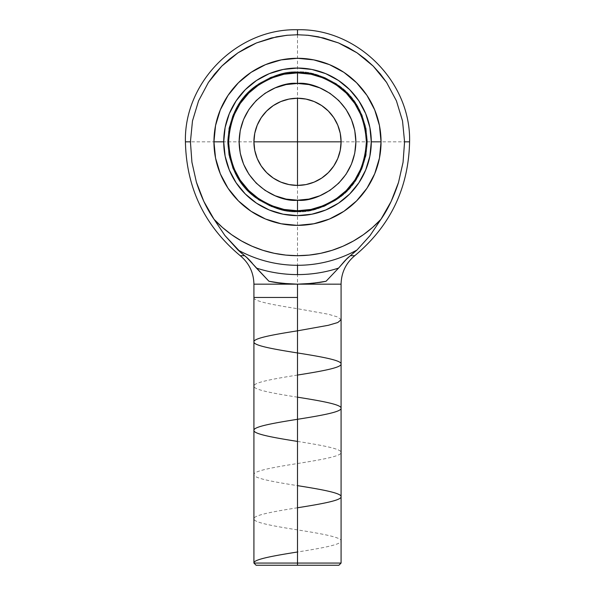 <?xml version="1.0" encoding="UTF-8"?>
<svg xmlns="http://www.w3.org/2000/svg" width="595" height="595" viewBox="0 0 595 595"><rect width="100%" height="100%" fill="white"/><g stroke="black" fill="none" stroke-linecap="round" stroke-linejoin="round"><path stroke-width="0.45" stroke-dasharray="2.98 2.23" d="M238.022 250.034L238 250.012A123.463 123.463 0 0 0 297.5 265.296L297.5 274.592A132.767 132.767 0 0 1 256.43 268.085L250.815 261.569M248.896 259.502L247.401 258.037M245.393 256.281L241.206 252.897M274.25 253.299L262.938 250.324L251.983 246.204L241.518 240.982L231.633 234.713L222.448 227.461L214.059 219.31L203.884 201.504L196.484 182.434L191.947 162.346L190.422 141.833C183.773 141.833 183.773 141.833 190.422 141.833L192.475 120.971L198.574 100.852L208.429 82.407L221.757 66.142L229.499 59.121L237.926 52.858L246.977 47.422L256.438 42.944L271.357 37.998L281.725 35.923L297.5 34.755L297.5 29.75L297.5 34.755L313.282 35.923L323.65 37.998L338.562 42.944L348.03 47.429L357.089 52.866L365.501 59.121L373.251 66.149L386.579 82.422L396.434 100.875L402.525 120.978L404.578 141.833C411.227 141.833 411.227 141.833 404.578 141.833L403.068 162.279L398.598 182.174L391.168 201.4L380.941 219.31L372.552 227.461L363.367 234.713L353.482 240.982L343.017 246.204L332.062 250.324L320.75 253.299L309.184 255.099L297.5 255.694L285.816 255.099M297.5 72.65C309.526 71.727 323.36 76.338 339.009 86.491C355.795 98.502 365.018 116.947 366.676 141.833C365.018 166.712 355.795 185.164 339.009 197.176C323.36 207.32 309.526 211.932 297.5 211.009L297.5 211.746C309.653 212.683 323.635 208.019 339.447 197.763C356.42 185.625 365.739 166.979 367.42 141.833C365.739 116.687 356.42 98.041 339.447 85.896C323.635 75.639 309.653 70.984 297.5 71.913L297.5 72.65L297.5 71.913C309.653 70.984 323.635 75.639 339.447 85.896C356.42 98.041 365.739 116.687 367.42 141.833C365.739 166.979 356.42 185.625 339.447 197.763C323.635 208.019 309.653 212.683 297.5 211.746L297.5 211.009L297.5 211.746L311.14 210.407L324.253 206.428L336.346 199.965L346.937 191.27L355.632 180.679L362.095 168.586L366.074 155.474L367.42 141.833L366.074 128.193L362.095 115.073L355.632 102.987L346.937 92.389L336.346 83.694L324.253 77.238L311.14 73.259L297.5 71.913L283.86 73.259L270.747 77.238L258.654 83.694L248.063 92.389L239.368 102.987L232.905 115.073L228.926 128.193L227.58 141.833L228.926 155.474L232.905 168.586L239.368 180.679L248.063 191.27L258.654 199.965L270.747 206.428L283.86 210.407L297.5 211.746L311.14 210.407L324.253 206.428L336.346 199.965L346.937 191.27L355.632 180.679L362.095 168.586L366.074 155.474L367.42 141.833L366.074 128.193L362.095 115.073L355.632 102.987L346.937 92.389L336.346 83.694L324.253 77.238L311.14 73.259L297.5 71.913L283.86 73.259L270.747 77.238L258.654 83.694L248.063 92.389L239.368 102.987L232.905 115.073L228.926 128.193L227.58 141.833L228.926 155.474L232.905 168.586L239.368 180.679L248.063 191.27L258.654 199.965L270.747 206.428L283.86 210.407L297.5 211.746C285.347 212.683 271.365 208.019 255.553 197.763C238.58 185.625 229.261 166.979 227.58 141.833C229.261 116.687 238.58 98.041 255.553 85.896C271.365 75.639 285.347 70.984 297.5 71.913L297.5 72.65L297.5 71.913C285.347 70.984 271.365 75.639 255.553 85.896C238.58 98.041 229.261 116.687 227.58 141.833C229.261 166.979 238.58 185.625 255.553 197.763C271.365 208.019 285.347 212.683 297.5 211.746L297.5 211.009C285.474 211.932 271.64 207.32 255.991 197.176C239.205 185.164 229.982 166.712 228.324 141.833C229.982 116.947 239.205 98.502 255.991 86.491C271.64 76.338 285.474 71.727 297.5 72.65L310.999 73.981L323.978 77.915L335.937 84.311L346.416 92.917L355.022 103.396L361.41 115.356L365.352 128.334L366.676 141.833L365.352 155.325L361.41 168.303L355.022 180.263L346.416 190.75L335.937 199.355L323.978 205.744L310.999 209.678L297.5 211.009L284.001 209.678L271.022 205.744L259.063 199.355L248.584 190.75L239.978 180.263L233.59 168.303L229.648 155.325L228.324 141.833L229.648 128.334L233.59 115.356L239.978 103.396L248.584 92.917L259.063 84.311L271.022 77.915L284.001 73.981L297.5 72.65M311.007 209.425L297.5 210.764L297.5 200.232C280.416 202.575 239.897 185.06 239.101 141.833C239.897 98.606 280.416 81.084 297.5 83.434L297.5 72.902C285.518 71.98 271.729 76.576 256.14 86.684C239.413 98.658 230.22 117.037 228.569 141.833C230.22 166.622 239.413 185.008 256.14 196.975C271.729 207.09 285.518 211.686 297.5 210.764C309.482 211.686 323.271 207.09 338.86 196.975C355.587 185.008 364.78 166.622 366.431 141.833C364.78 117.037 355.587 98.658 338.86 86.684C323.271 76.576 309.482 71.98 297.5 72.902L297.5 83.434L308.894 84.557L319.85 87.874L329.942 93.274L338.793 100.54L346.059 109.383L351.452 119.483L354.776 130.439L355.899 141.833L354.776 153.227L351.452 164.183L346.059 174.275L338.793 183.126L329.942 190.393L319.85 195.785L308.894 199.109L297.5 200.232L286.106 199.109L275.15 195.785L265.058 190.393L256.207 183.126L248.941 174.275L243.548 164.183L240.224 153.227L239.101 141.833L240.224 130.439L243.548 119.483L248.941 109.383L256.207 100.54L265.058 93.274L275.15 87.874L286.106 84.557L297.5 83.434C314.584 81.084 355.103 98.606 355.899 141.833C355.103 185.06 314.584 202.575 297.5 200.232L297.5 210.764L284.053 209.44L271.119 205.513L259.204 199.147L248.755 190.571L240.187 180.129L233.813 168.214M297.448 284.165A142.331 142.331 0 0 0 319.738 282.417A142.331 142.331 0 0 1 275.277 282.417L289.75 283.956L297.5 284.165L297.5 565.25L256.103 565.25L338.897 565.25L297.5 565.25L297.5 563.056L341.084 563.056L297.5 563.056L297.5 284.165L341.084 284.165L305.317 283.949M349.674 194.007L358.852 182.821L365.672 170.066L369.867 156.225L371.287 141.833L381.053 141.833L371.287 141.833A73.787 73.787 0 0 0 297.5 68.046A73.787 73.787 0 0 0 223.713 141.833L213.947 141.833A83.553 83.553 0 0 1 297.5 58.28A83.553 83.553 0 0 1 381.053 141.833A83.553 83.553 0 0 1 297.5 225.379A83.553 83.553 0 0 1 213.947 141.833L223.713 141.833L225.133 156.225L229.328 170.066L236.148 182.821M253.916 141.833A43.584 43.584 0 0 0 297.5 185.417A43.584 43.584 0 0 0 341.084 141.833A43.584 43.584 0 0 0 297.5 98.242A43.584 43.584 0 0 0 253.916 141.833L185.417 141.833L190.422 141.833L192.475 120.971L198.574 100.852L208.429 82.407L214.698 73.936L221.757 66.142L237.926 52.858L256.438 42.944L276.519 36.831L286.954 35.276L297.5 34.755L308.054 35.276L318.496 36.831L338.562 42.944L357.089 52.866L373.251 66.149L380.317 73.959L386.579 82.422L396.434 100.875L402.525 120.978L404.578 141.833L403.068 162.279L398.598 182.174C393.838 196.96 387.955 209.336 380.941 219.31L370.06 235.553L357 250.012A123.463 123.463 0 0 1 238 250.012L224.925 235.531M254.749 150.327L257.233 158.508L261.257 166.05L266.679 172.654L273.284 178.076L280.818 182.1L288.999 184.584M305.994 184.584L314.182 182.1L321.716 178.076L328.321 172.654L333.743 166.05L337.767 158.508L340.251 150.334M340.251 133.34L337.767 125.151L333.743 117.617L328.321 111.012L321.716 105.59L314.182 101.559L306.001 99.082M289.006 99.082L280.818 101.559L273.284 105.59L266.679 111.012L261.257 117.617L257.233 125.151L254.749 133.325M283.993 74.234L297.5 72.902L310.947 74.226L323.881 78.146L335.796 84.52L346.245 93.088L354.813 103.537L361.187 115.452M365.099 128.364L366.431 141.833L365.107 155.28L361.187 168.214L354.813 180.129L346.245 190.571L335.796 199.147L323.814 205.543M229.901 155.302L228.569 141.833L229.893 128.386L233.813 115.452L240.187 103.537L248.755 93.088L259.204 84.52L271.186 78.116M349.674 89.659L338.495 80.481L325.74 73.661L311.892 69.466L297.5 68.046L283.108 69.466L269.26 73.661L256.505 80.481L245.326 89.659L236.148 100.838L229.328 113.593L225.133 127.434L223.713 141.833A73.787 73.787 0 0 0 297.5 215.621A73.787 73.787 0 0 0 371.287 141.833L369.867 127.434L365.672 113.593L358.852 100.838M245.326 194.007L256.505 203.185L269.26 209.998L283.108 214.2L297.5 215.621L311.892 214.2L325.74 209.998L338.495 203.185M248.249 258.847L244.657 255.694L240.216 255.694L244.657 255.694L238 250.012L224.94 235.553L214.059 219.31C207.09 209.395 201.236 197.109 196.484 182.434L191.925 162.212M356.576 82.75L343.917 72.359L329.474 64.639M313.803 59.887L297.5 58.28L281.197 59.887L265.526 64.639L251.083 72.359L238.424 82.75L228.034 95.416M220.314 173.807L228.034 188.251M251.083 211.299L265.526 219.02M281.197 223.772L297.5 225.379L313.803 223.772L329.474 219.02L343.917 211.299L356.576 200.909L366.966 188.251L374.686 173.807M224.94 235.553L214.059 219.31A113.868 113.868 0 0 0 380.941 219.31L370.06 235.553L356.978 250.034M191.947 162.346L190.422 141.833M282.268 283.346L297.5 284.165L305.25 283.956L319.738 282.417A142.331 142.331 0 0 0 326.053 281.271A142.331 142.331 0 0 1 268.947 281.271L282.268 283.346A142.331 142.331 0 0 0 289.802 283.956M305.25 283.956L326.053 281.271L338.57 268.085A132.767 132.767 0 0 1 256.43 268.085L268.947 281.271A142.331 142.331 0 0 0 326.053 281.271L338.57 268.085A132.767 132.767 0 0 1 297.5 274.592L297.5 265.296A123.463 123.463 0 0 0 357 250.012L357 250.019M353.765 252.927L350.343 255.694L354.784 255.694L350.343 255.694L353.765 252.927M350.306 255.724L348.915 256.862M347.569 258.066L347.026 258.58M346.231 259.375L343.895 261.889M340.132 266.337L341.307 264.939M341.084 141.833L404.578 141.833M297.5 284.165L253.916 284.165L297.5 284.165M248.695 259.294L249.796 260.446M250.339 261.041L251.097 261.882M252.354 263.347L268.947 281.271L275.262 282.417M319.723 282.417L326.053 281.271M342.623 263.369L344.23 261.517M345.048 260.61L347.599 258.037M348.663 257.077L350.343 255.694M297.5 563.056L253.916 563.056L297.5 563.056M297.5 29.75L297.5 98.242M297.5 185.417L297.5 565.25M253.916 297.649C253.292 301.33 274.183 305.019 297.5 308.708L328.321 314.234L337.789 317.009L341.084 319.76M297.5 375.058C274.206 378.755 253.344 382.406 253.916 386.133C253.403 389.837 274.206 393.481 297.5 397.177M297.5 441.416C320.653 445.075 341.642 448.771 341.084 452.453C341.775 456.142 320.779 459.846 297.5 463.527C274.146 467.231 253.329 470.89 253.916 474.602C253.373 478.291 274.213 481.957 297.5 485.646M297.5 507.766C274.221 511.455 253.299 515.136 253.916 518.825C253.292 522.499 274.139 526.188 297.5 529.885C320.623 533.544 341.694 537.248 341.084 540.929C341.753 544.618 320.631 548.345 297.5 551.996M253.916 297.448L297.5 297.448"/><path stroke-width="0.89" d="M275.277 282.417L268.947 281.271A142.331 142.331 0 0 0 282.253 283.346L268.947 281.271L256.43 268.085A132.767 132.767 0 0 0 297.5 274.592L297.5 265.296A123.463 123.463 0 0 1 238 250.012L247.937 258.542L256.43 268.085A132.767 132.767 0 0 0 338.57 268.085L326.053 281.271A142.331 142.331 0 0 1 319.738 282.417L305.25 283.956L297.5 284.165L297.5 565.25L338.897 565.25L256.103 565.25L297.5 565.25L297.5 563.056L341.084 563.056L297.5 563.056L297.5 284.165L289.75 283.956L275.277 282.417A142.331 142.331 0 0 1 268.947 281.271L246.337 257.077L244.657 255.694L240.216 255.694C204.673 226.055 186.413 188.102 185.417 141.833L190.422 141.833C183.773 141.833 183.773 141.833 190.422 141.833L192.475 120.978L190.422 141.833L191.932 162.279L190.422 141.833M250.815 261.569L248.896 259.502M247.401 258.037L245.393 256.281M402.503 120.882L396.426 100.852L386.572 82.407L373.251 66.149L365.501 59.121L357.074 52.858L348.023 47.422L338.562 42.944L323.643 37.998L308.046 35.276L297.5 34.755L286.946 35.276L297.5 34.755L297.5 29.75L297.5 34.755L308.046 35.276L318.481 36.831L338.562 42.944L357.074 52.858L373.243 66.142L380.302 73.936L386.572 82.407L396.426 100.852L402.525 120.971L404.578 141.833L403.053 162.346L398.516 182.434L391.116 201.504L380.941 219.31L372.552 227.461L363.367 234.713L353.482 240.982L343.017 246.204L332.062 250.324L320.75 253.299L309.184 255.099L297.5 255.694L285.816 255.099L274.25 253.299L262.938 250.324L251.983 246.204L241.518 240.982L231.633 234.713L222.448 227.461L214.059 219.31L224.94 235.553L241.235 252.927L238 250.012A123.463 123.463 0 0 0 357 250.012L369.993 235.642M208.421 82.422L214.683 73.959L221.749 66.149L237.911 52.866L256.438 42.944L276.504 36.831L286.946 35.276L271.35 37.998L256.438 42.944L246.97 47.429L237.911 52.866L229.499 59.121L221.749 66.149L208.421 82.422L198.566 100.875L192.475 120.978L198.566 100.875L208.481 82.326M297.5 211.009C309.526 211.932 323.36 207.32 339.009 197.176C355.795 185.164 365.018 166.712 366.676 141.833C365.018 116.947 355.795 98.502 339.009 86.491C323.36 76.338 309.526 71.727 297.5 72.65C285.474 71.727 271.64 76.338 255.991 86.491C239.205 98.502 229.982 116.947 228.324 141.833C229.982 166.712 239.205 185.164 255.991 197.176C271.64 207.32 285.474 211.932 297.5 211.009L310.999 209.678L323.978 205.744L335.937 199.355L346.416 190.75L355.022 180.263L361.41 168.303L365.352 155.325L366.676 141.833L365.352 128.334L361.41 115.356L355.022 103.396L346.416 92.917L335.937 84.311L323.978 77.915L310.999 73.981L297.5 72.65L284.001 73.981L271.022 77.915L259.063 84.311L248.584 92.917L239.978 103.396L233.59 115.356L229.648 128.334L228.324 141.833L229.648 155.325L233.59 168.303L239.978 180.263L248.584 190.75L259.063 199.355L271.022 205.744L284.001 209.678L297.5 211.009M297.5 200.21L297.5 210.764C285.518 211.686 271.729 207.09 256.14 196.975C239.413 185.008 230.22 166.622 228.569 141.833C230.22 117.037 239.413 98.658 256.14 86.684C271.729 76.576 285.518 71.98 297.5 72.902L297.5 83.449C280.424 81.106 239.911 98.621 239.116 141.833C239.911 185.045 280.424 202.56 297.5 200.21L286.113 199.094L275.158 195.77L265.065 190.378L256.214 183.111L248.955 174.268L243.563 164.175L240.239 153.22L239.116 141.833L240.239 130.439L243.563 119.491L248.955 109.398L256.214 100.548L265.065 93.289L275.158 87.896L286.113 84.572L297.5 83.449L308.887 84.572L319.842 87.896L329.935 93.289L338.786 100.548L346.045 109.398L351.437 119.491L354.761 130.439L355.884 141.833L354.761 153.22L351.437 164.175L346.045 174.268L338.786 183.111L329.935 190.378L319.842 195.77L308.887 199.094L297.5 200.21C314.577 202.56 355.089 185.045 355.884 141.833C355.089 98.621 314.577 81.106 297.5 83.449L297.5 72.902C309.482 71.98 323.271 76.576 338.86 86.684C355.587 98.658 364.78 117.037 366.431 141.833C364.78 166.622 355.587 185.008 338.86 196.975C323.271 207.09 309.482 211.686 297.5 210.764L297.5 200.21M338.897 565.25L341.084 563.056L341.084 284.165C341.337 272.599 345.903 263.109 354.784 255.694L350.343 255.694L345.561 260.067L338.57 268.085L347.078 258.535L357 250.012L370.06 235.553L380.941 219.31C387.91 209.395 393.764 197.109 398.516 182.434L403.053 162.346L404.578 141.833C411.227 141.833 411.227 141.833 404.578 141.833L409.583 141.833C408.587 188.094 390.327 226.055 354.784 255.694L350.343 255.694L357 250.012A123.463 123.463 0 0 1 297.5 265.296L297.5 274.592A132.767 132.767 0 0 0 338.57 268.085L326.053 281.271L312.739 283.346A142.331 142.331 0 0 0 312.739 283.346L297.5 284.165L253.916 284.165L341.084 284.165L297.5 284.165L282.283 283.346M228.034 95.416L220.314 109.859L215.554 125.53L213.947 141.833L223.713 141.833A73.787 73.787 0 0 1 297.5 68.046A73.787 73.787 0 0 1 371.287 141.833L381.053 141.833A83.553 83.553 0 0 0 297.5 58.28A83.553 83.553 0 0 0 213.947 141.833A83.553 83.553 0 0 0 297.5 225.379A83.553 83.553 0 0 0 381.053 141.833L371.287 141.833L369.867 156.225L365.672 170.066L358.852 182.821L349.674 194.007L338.495 203.185L325.74 209.998L311.892 214.2L297.5 215.621L283.108 214.2L269.26 209.998L256.505 203.185L245.326 194.007L236.148 182.821L229.328 170.066L225.133 156.225L223.713 141.833L225.133 127.434L229.328 113.593L236.148 100.838L245.326 89.659L256.505 80.481L269.26 73.661L283.108 69.466L297.5 68.046L311.892 69.466L325.74 73.661L338.495 80.481L349.674 89.659L358.852 100.838L365.672 113.593L369.867 127.434L371.287 141.833A73.787 73.787 0 0 1 297.5 215.621A73.787 73.787 0 0 1 223.713 141.833L213.947 141.833L215.554 158.129L220.314 173.807L228.034 188.251L238.424 200.909L251.083 211.299L265.526 219.02L281.197 223.772L297.5 225.379L313.803 223.772L329.474 219.02L343.917 211.299L356.576 200.909L366.966 188.251L374.686 173.807L379.446 158.129L381.053 141.833L379.446 125.53L374.686 109.859L366.966 95.416L356.576 82.75L343.917 72.359L329.474 64.639L313.803 59.887L297.5 58.28L281.197 59.887L265.526 64.639L251.083 72.359L238.424 82.75L228.034 95.416L220.314 109.859L215.554 125.53L213.947 141.833L215.554 158.129L220.314 173.807M340.251 150.334L341.084 141.833A43.584 43.584 0 0 1 297.5 185.417A43.584 43.584 0 0 1 253.916 141.833A43.584 43.584 0 0 1 297.5 98.242A43.584 43.584 0 0 1 341.084 141.833L340.251 133.325L337.767 125.151L333.743 117.617L328.321 111.012L321.716 105.59L314.182 101.559L306.001 99.082L297.5 98.242L288.999 99.082L280.818 101.559L273.284 105.59L266.679 111.012L261.257 117.617L257.233 125.151L254.749 133.325L253.916 141.833L254.749 150.334L257.233 158.508L261.257 166.05L266.679 172.654L273.284 178.076L280.818 182.1L288.999 184.584L297.5 185.417L306.001 184.584L314.182 182.1L321.716 178.076L328.321 172.654L333.743 166.05L337.767 158.508L340.251 150.334L341.084 141.833L340.251 133.325M254.749 133.325L253.916 141.833L254.749 150.334M288.999 184.584L297.5 185.417L306.001 184.584M306.001 99.082L297.5 98.242L288.999 99.082M297.5 210.764L284.053 209.44L271.119 205.513L259.204 199.147L248.755 190.571L240.187 180.129L233.813 168.214L229.893 155.28L228.569 141.833L229.893 128.386L233.813 115.452L240.187 103.537L248.755 93.088L259.204 84.52L271.119 78.146L284.053 74.226L297.5 72.902L310.947 74.226L323.881 78.146L335.796 84.52L346.245 93.088L354.813 103.537L361.187 115.452L365.107 128.386L366.431 141.833L365.107 155.28L361.187 168.214L354.813 180.129L346.245 190.571L335.796 199.147L323.881 205.513L310.947 209.44L297.5 210.764M361.187 115.452L365.107 128.386M323.881 205.513L310.947 209.44M233.813 168.214L229.893 155.28M271.119 78.146L284.053 74.226M358.852 100.838L349.674 89.659M236.148 182.821L245.326 194.007M338.495 203.185L349.674 194.007M370.06 235.553L380.941 219.31A113.868 113.868 0 0 1 214.059 219.31L203.832 201.4L196.402 182.174L191.932 162.279L196.402 182.174C201.162 196.96 207.045 209.336 214.059 219.31L224.94 235.553L238 250.012M404.578 141.833L402.525 120.971M285.816 255.099L274.25 253.299M374.686 173.807L379.446 158.129L381.053 141.833L379.446 125.53L374.686 109.859L366.966 95.416L356.576 82.75M329.474 64.639L313.803 59.887M228.034 188.251L238.424 200.909L251.083 211.299M265.526 219.02L281.197 223.772M241.235 252.927L244.657 255.694L240.216 255.694C249.097 263.109 253.663 272.599 253.916 284.165L253.916 563.056L297.5 563.056L253.916 563.056L256.103 565.25M289.802 283.956A142.331 142.331 0 0 0 297.448 284.165M326.053 281.271L319.738 282.417A142.331 142.331 0 0 0 319.746 282.417L319.783 282.409M348.915 256.862L347.569 258.066M347.026 258.58L346.231 259.375M343.895 261.889L340.132 266.337M248.249 258.847L248.695 259.294M249.796 260.446L250.339 261.041M251.097 261.882L252.354 263.347M341.307 264.939L342.623 263.369M344.081 261.681L345.546 260.082M347.063 258.542L348.67 257.077M297.5 98.242L297.5 185.417M341.084 141.833L253.916 141.833M341.084 319.76L337.782 322.527L328.336 325.294L297.5 330.827C273.953 334.554 253.373 338.191 253.916 341.887C253.321 345.561 274.109 349.243 297.5 352.947C320.794 356.628 341.709 360.325 341.084 364.006C341.664 367.695 320.683 371.392 297.5 375.058M297.5 397.177C320.742 400.852 341.701 404.555 341.084 408.237C341.664 411.926 320.779 415.615 297.5 419.296C274.05 423.015 253.418 426.652 253.916 430.341C253.254 434.015 274.072 437.704 297.5 441.416M297.5 485.646C320.705 489.306 341.828 493.062 341.084 496.713C341.649 500.388 320.824 504.077 297.5 507.766M297.5 551.996C274.213 555.685 253.314 559.374 253.916 563.056M297.5 297.448L253.916 297.448M185.417 141.833C183.87 81.946 237.621 28.196 297.5 29.75C357.379 28.196 411.13 81.946 409.583 141.833"/></g></svg>
